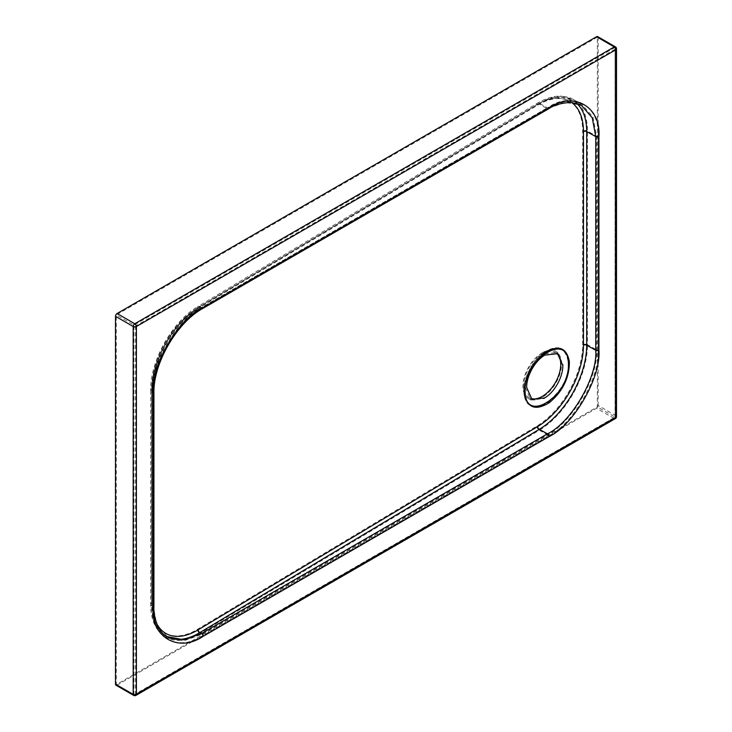 <?xml version="1.0" encoding="UTF-8"?>
<svg xmlns="http://www.w3.org/2000/svg" width="732" height="732" viewBox="0 0 732 732"><rect width="100%" height="100%" fill="white"/><g stroke="black" fill="none" stroke-linecap="round" stroke-linejoin="round"><path stroke-width="0.55" stroke-dasharray="3.66 2.75" d="M525.375 387.612L530.901 400.038L544.269 398.519C555.734 390.312 562.03 379.085 563.155 364.847L557.628 352.412L544.269 353.931C532.786 362.166 526.491 373.393 525.375 387.612M523.984 390.485L524.112 393.139C525.622 424.121 569.578 394.896 568.178 364.014L568.05 361.352C565.552 347.91 557.83 344.79 544.901 352C532.109 361.818 525.137 374.647 523.984 390.485M568.554 361.132C568.663 377.218 561.993 390.906 548.552 402.188C534.836 410.524 526.601 407.623 523.837 393.468C522.264 380.402 531.853 360.711 543.821 352.421C557.537 344.058 565.79 346.959 568.554 361.132A1.135 0.723 -5.4 0 1 568.05 361.352M542.238 352.769A27.304 15.765 120 0 0 524.405 376.824A27.304 15.765 120 0 0 528.586 398.702A27.304 15.765 120 0 0 542.238 397.348A27.304 15.765 120 0 0 560.081 373.293A27.304 15.765 120 0 0 555.89 351.415A27.304 15.765 120 0 0 542.238 352.769M556.393 353.126A26.169 15.107 120 0 0 555.323 352.394A26.169 15.107 120 0 0 542.238 353.693A26.169 15.107 120 0 0 525.146 376.751A26.169 15.107 120 0 0 529.154 397.714A26.169 15.107 120 0 0 530.645 398.4M117.093 685.07L596.543 408.264L614.24 418.484L134.798 695.29L117.093 685.07A2.278 1.318 -60 0 1 115.958 685.179M598.145 405.482L598.145 37.643L615.85 47.864L615.85 415.694L598.145 405.482A2.278 1.318 -60 0 1 596.543 408.264M597.339 37.176L116.296 314.906L116.296 684.603L597.339 406.873L597.339 37.176L615.045 47.397L615.045 417.094L597.339 406.873M597.678 36.6A2.278 1.318 -60 0 1 598.145 37.643M202.682 308.529A2.278 1.318 -120 0 1 201.538 308.419L199.836 307.467L539.31 104.2A68.259 38.686 -60.9 0 1 572.506 100.293L581.281 105.179L565.022 102.407L547.435 108.72L201.538 308.419C177.638 319.71 151.076 365.68 153.235 392.004L153.235 605.648L156.703 624.387L167.692 637.078M615.045 417.094L615.045 47.397L615.374 417.286L134.798 694.741L615.045 417.094L133.993 694.824L116.296 684.603M133.993 694.824L133.993 325.127L116.296 314.906M548.231 436.153A1.135 0.659 -120 0 0 547.435 434.762C571.719 423.279 598.721 376.541 596.525 349.768L596.525 136.125L593.002 117.083L581.83 104.182L565.305 101.373L547.435 107.796L201.538 307.495C177.254 318.969 150.252 365.716 152.448 392.48L152.448 606.123L155.971 625.174L167.134 638.066L183.668 640.884L201.538 634.461L547.435 434.762L539.31 430.242L199.836 633.509L201.538 634.461A1.135 0.659 -120 0 1 202.343 635.852C177.666 652.679 150.234 636.84 152.466 607.057L152.466 393.413A1.135 0.659 0 0 0 152.796 392.956A1.135 0.659 0 0 0 152.466 392.489A1.135 0.659 0 0 0 152.448 392.48L151.67 392.05A69.394 39.327 -60.9 0 1 199.836 306.543L539.31 103.276L547.435 107.796A1.135 0.659 -120 0 0 548.003 107.851A1.135 0.659 -120 0 0 548.231 107.329C572.918 90.503 600.35 106.341 598.117 136.115L598.117 349.759C600.35 376.971 572.918 424.478 548.231 436.153L202.343 635.852M615.045 47.397L133.993 325.127L135.603 326.06L135.603 693.89M152.466 607.057A1.135 0.659 0 0 0 152.796 606.599A1.135 0.659 0 0 0 152.466 606.133A1.135 0.659 0 0 0 152.448 606.123L151.67 605.693L151.67 392.05A3.413 1.967 0 0 1 150.627 390.632L150.627 604.275A3.413 1.967 0 0 0 151.67 605.693A69.394 39.327 -60.9 0 0 166.082 637.481L167.143 638.066C157.828 632.631 153.043 622.145 152.796 606.599L152.796 392.956C152.082 363.026 175.836 321.897 202.114 307.55A1.135 0.659 -120 0 0 202.343 307.028L548.231 107.329M153.93 392.956A2.278 1.318 0 0 0 153.263 392.023A2.278 1.318 0 0 0 153.235 392.004L152.457 391.574A68.259 38.686 -60.9 0 1 199.836 307.467A2.278 1.336 59.1 0 0 198.665 307.376A2.278 1.336 59.1 0 0 198.198 308.419A65.981 37.396 119.1 0 0 152.402 389.717L152.402 603.36A65.981 37.396 119.1 0 0 156.804 623.765M153.93 606.599A2.278 1.318 0 0 0 153.263 605.666A2.278 1.318 0 0 0 153.235 605.648L152.457 605.218L152.457 391.574A2.278 1.318 0 0 1 151.762 390.632C151.176 361.334 173.447 321.787 198.665 307.376L538.139 104.109A2.278 1.336 59.1 0 1 539.31 104.2L547.435 108.72A2.278 1.318 -120 0 0 548.57 108.839M571.418 102.389A65.981 37.396 119.1 0 0 537.672 105.143L198.198 308.419M537.672 105.143A2.278 1.336 59.1 0 1 538.139 104.109C546.173 99.305 553.868 97.008 561.224 97.228L572.506 100.293A68.259 38.686 -60.9 0 1 576.642 103.267M167.171 636.776A68.259 38.686 -60.9 0 1 166.64 636.492A68.259 38.686 -60.9 0 1 152.457 605.218A2.278 1.318 0 0 1 151.762 604.275A2.278 1.318 0 0 1 152.402 603.36M152.402 389.717A2.278 1.318 0 0 0 151.762 390.632L151.762 604.275C151.872 619.803 156.831 630.536 166.64 636.492M616.509 416.627A2.278 1.318 0 0 0 615.85 415.694A2.278 1.318 120 0 1 614.24 418.484A2.278 1.318 -120 0 0 615.374 418.594M135.932 695.4A2.278 1.318 60 0 1 134.798 695.29A2.278 1.318 120 0 1 133.654 695.4M615.374 46.821A2.278 1.318 120 0 1 615.85 47.864A2.278 1.318 180 0 1 616.509 48.788M152.466 393.413C150.234 366.21 177.666 318.704 202.343 307.028M615.045 49.254L135.603 326.06M151.579 389.259L151.579 602.903A65.981 37.396 119.1 0 0 197.384 629.355L536.849 426.088A65.981 37.396 119.1 0 0 582.654 344.79L582.654 131.147A65.981 37.396 119.1 0 0 536.849 104.694L197.384 307.962A65.981 37.396 119.1 0 0 151.579 389.259A3.413 1.967 0 0 0 150.627 390.632C150.06 360.885 172.496 321.055 198.088 306.406A3.413 2.004 59.1 0 1 199.836 306.543L201.538 307.495A1.135 0.659 -120 0 0 202.114 307.55L548.003 107.851C561.261 100.458 572.543 99.241 581.83 104.182L573.064 99.296A69.394 39.327 -60.9 0 1 587.476 131.092L587.476 344.735L596.525 349.768A1.135 0.659 0 0 0 598.117 349.759M598.117 136.115A1.135 0.659 0 0 1 596.525 136.125L587.476 131.092A3.413 1.967 0 0 0 582.654 131.147M582.654 344.79A3.413 1.967 0 0 1 587.476 344.735A69.394 39.327 -60.9 0 1 539.31 430.242A3.413 2.004 59.1 0 1 536.849 426.088M539.31 103.276A69.394 39.327 -60.9 0 1 573.064 99.296L561.27 96.093C553.648 95.874 545.743 98.225 537.553 103.13A3.413 2.004 59.1 0 1 539.31 103.276M197.384 629.355A3.413 2.004 59.1 0 0 199.836 633.509A69.394 39.327 -60.9 0 1 166.082 637.481C155.852 631.213 150.701 620.141 150.627 604.275A3.413 1.967 0 0 1 151.579 602.903M536.849 104.694A3.413 2.004 59.1 0 1 537.553 103.13L198.088 306.406A3.413 2.004 59.1 0 0 197.384 307.962M528.586 398.702L530.901 400.038M555.323 352.394L557.528 353.675M529.154 397.714L531.944 399.324M555.89 351.415L557.628 352.412"/><path stroke-width="1.1" d="M562.826 365.579L557.528 353.675L544.736 355.139C534.763 360.977 526.5 376.147 526.647 387.42L531.944 399.324L544.736 397.86C554.71 392.023 562.972 376.852 562.826 365.579M568.49 364.646L568.371 362.029C566.943 331.651 523.728 360.19 525.082 390.659L525.201 393.276C526.619 423.663 569.871 395.06 568.49 364.646M524.652 393.926C524.569 377.794 531.24 364.106 544.663 352.861C558.37 344.525 566.614 347.425 569.377 361.581C569.478 377.675 562.817 391.364 549.366 402.646C535.659 410.981 527.415 408.072 524.652 393.926A2.278 1.446 174.6 0 0 525.201 393.276M530.645 398.4A26.169 15.107 120 0 0 542.238 396.424A26.169 15.107 120 0 0 559.019 374.381A26.169 15.107 120 0 0 556.393 353.126M115.491 316.306L115.491 684.136L133.187 694.357L133.187 326.518L115.491 316.306A2.278 1.318 -60 0 1 117.093 313.516L134.798 323.736L614.24 46.93L596.543 36.71L117.093 313.516M616.509 48.788A2.278 2.278 0 0 0 615.374 46.821A2.278 1.318 120 0 0 614.24 46.93A2.278 1.318 -120 0 1 615.85 49.721A2.278 1.318 180 0 0 616.509 48.788L616.509 416.627A2.278 1.318 0 0 1 615.85 417.551A2.278 1.318 -120 0 1 615.374 418.594L135.932 695.4A2.278 1.318 60 0 0 136.399 694.357L615.85 417.551L615.85 49.721L136.399 326.518L136.399 694.357A2.278 1.318 0 0 1 133.187 694.357A2.278 1.318 120 0 0 133.654 695.4L115.958 685.179A2.278 1.318 -60 0 1 115.491 684.136M596.543 36.71A2.278 1.318 -60 0 1 597.678 36.6L615.374 46.821M166.64 636.492L183.952 639.841L201.538 633.528L547.435 433.829C571.326 422.538 597.898 376.577 595.738 350.244L595.738 136.6L592.27 117.861L581.281 105.179L571.271 102.379C561.38 102.928 553.813 105.088 548.57 108.839A2.278 1.318 -120 0 0 549.037 107.796C573.723 90.969 601.155 106.799 598.922 136.582L598.922 350.225C601.155 377.438 573.723 424.944 549.037 436.62L203.148 636.318C178.471 653.136 151.039 637.307 153.263 607.523L153.263 393.88C151.039 366.677 178.471 319.161 203.148 307.495L549.037 107.796M568.371 362.029A2.278 1.446 -5.4 0 0 569.377 361.581M156.804 623.765A65.981 37.396 119.1 0 0 198.198 629.813L537.672 426.546A65.981 37.396 119.1 0 0 583.468 345.239L583.468 131.595A65.981 37.396 119.1 0 0 571.418 102.389M598.922 136.582A2.278 1.318 0 0 1 595.738 136.6L586.689 131.568L586.689 345.211L595.738 350.244A2.278 1.318 0 0 0 598.922 350.225M549.037 436.62A2.278 1.318 -120 0 0 547.435 433.829L539.31 429.309L199.836 632.585L201.538 633.528A2.278 1.318 -120 0 1 203.148 636.318M583.468 345.239A2.278 1.318 0 0 1 586.689 345.211A68.259 38.686 -60.9 0 1 539.31 429.309A2.278 1.336 59.1 0 1 537.672 426.546M576.642 103.267A68.259 38.686 -60.9 0 1 586.689 131.568A2.278 1.318 0 0 0 583.468 131.595M198.198 629.813A2.278 1.336 59.1 0 0 199.836 632.585A68.259 38.686 -60.9 0 1 167.171 636.776M153.263 607.523A2.278 1.318 0 0 0 153.93 606.599C153.226 615.621 157.828 632.677 167.692 637.078M153.263 393.88A2.278 1.318 0 0 0 153.93 392.956L153.93 606.599M548.57 108.839L202.682 308.529A2.278 1.318 -120 0 0 203.148 307.495M136.399 326.518A2.278 1.318 180 0 1 133.187 326.518A2.278 1.318 120 0 1 134.798 323.736A2.278 1.318 60 0 1 136.399 326.518M153.93 392.956C153.198 363.484 176.787 322.629 202.682 308.529M615.374 418.594A2.278 2.278 0 0 0 616.509 416.627M133.654 695.4A2.278 2.278 0 0 0 135.932 695.4"/></g></svg>
